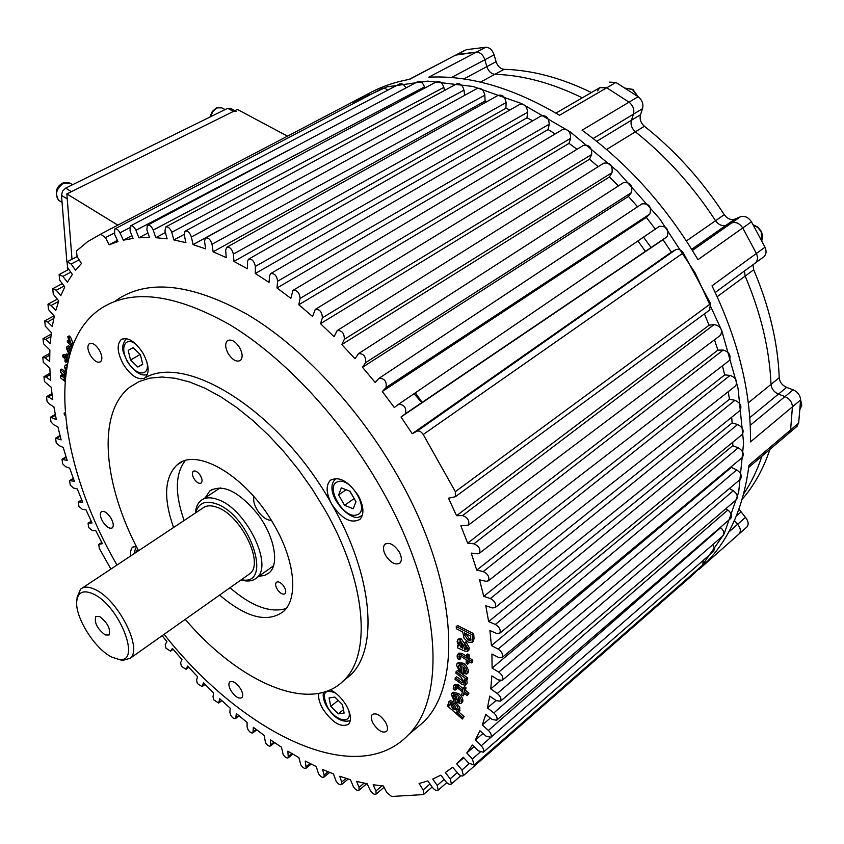 <?xml version="1.0" encoding="UTF-8"?>
<svg xmlns="http://www.w3.org/2000/svg" width="844" height="844" viewBox="0 0 844 844"><rect width="100%" height="100%" fill="white"/><g stroke="black" fill="none" stroke-linecap="round" stroke-linejoin="round"><path stroke-width="1.27" d="M219.609 595.073C246.342 617.829 267.653 623.273 283.542 611.425C298.491 598.29 295.073 560.88 274.194 525.126C246.965 476.28 196.198 446.392 176.945 465.033C164.432 477.409 163.303 498.234 173.558 527.511M99.392 350.197C95.667 344.521 92.291 342.358 89.264 343.708C87.132 345.987 87.502 349.87 90.371 355.324C94.074 361 97.45 363.163 100.499 361.802C102.609 359.533 102.24 355.662 99.392 350.197M111.018 518.216C107.336 512.667 104.097 510.504 101.322 511.738C99.697 513.595 100.13 516.823 102.609 521.402C106.291 526.951 109.52 529.104 112.315 527.869C113.919 526.012 113.486 522.795 111.018 518.216M240.677 688.978C236.478 682.838 232.828 680.486 229.726 681.941C228.313 683.682 228.724 686.583 230.939 690.635C235.117 696.775 238.768 699.117 241.89 697.65C243.294 695.931 242.882 693.029 240.677 688.978M385.529 722.242C380.57 715.111 376.15 712.547 372.257 714.551C370.706 716.524 371.054 719.584 373.301 723.73C378.239 730.851 382.67 733.404 386.584 731.389C388.113 729.427 387.755 726.378 385.529 722.242M399.191 551.902C394.064 544.443 389.295 541.901 384.875 544.296C382.775 546.775 383.028 550.488 385.634 555.447C390.74 562.895 395.519 565.427 399.972 563.022C402.039 560.553 401.776 556.85 399.191 551.902M239.696 347.739C235.36 341.176 231.267 338.845 227.416 340.723C224.894 343.413 225.137 347.654 228.123 353.467C232.438 360.019 236.542 362.34 240.403 360.441C242.903 357.772 242.661 353.531 239.696 347.739M143.1 353.362C135.103 341.198 127.792 336.629 121.146 339.657C116.577 344.574 117.263 352.708 123.213 364.081C130.535 375.453 137.572 380.18 144.303 378.26L145.2 377.679C149.694 372.848 148.998 364.735 143.1 353.362M136.264 546.321L132.466 547.334L131.474 548.516L130.504 552.029L130.767 555.901M318.842 693.378C318.051 697.619 319.359 702.767 322.777 708.833C332.42 722.854 341.029 727.971 348.614 724.173C351.695 720.27 350.946 714.056 346.346 705.531C341.852 698.104 336.503 692.861 330.299 689.812M358.341 495.723C348.298 480.953 338.919 475.847 330.226 480.415C325.668 485.627 326.174 493.55 331.755 504.195C341.746 518.954 351.136 524.008 359.934 519.355C364.376 514.207 363.848 506.326 358.341 495.723M643.666 237.312L651.072 247.545L643.666 237.312M415.501 393.072L422.148 402.398M411.197 732.434L423.604 722.021C463.208 683.545 456.963 579.522 397.957 476.522C359.006 407.684 301.35 346.441 247.102 314.284C190.67 283.183 146.824 278.689 115.554 300.791M164.095 634.319C241.384 732.518 355.862 790.459 408.549 734.649C447.71 696.532 440.737 592.245 381.129 488.476C341.788 419.13 283.858 357.255 229.6 324.602C173.168 293.016 129.512 288.184 98.611 310.117C44.088 350.144 59.344 465.339 116.978 565.047M342.812 681.393L350.355 675.263C378.756 648.983 373.164 575.724 331.755 504.195C280.229 411.323 185.859 352.549 144.303 378.26M185.247 619.359C238.652 682.258 310.613 714.457 343.751 680.475C372.004 654.3 366.18 580.967 324.592 509.206L312.301 489.225L298.713 470.013L284.059 451.93L268.635 435.282L252.694 420.365L236.552 407.409L220.463 396.606L204.723 388.092L189.583 381.973L175.257 378.281L161.974 377.015L149.905 378.123L139.186 381.509L129.944 387.079C96.575 412.653 103.147 484.129 138.543 550.742M162.132 635.701L166.964 641.767L165.224 644.383L165.952 648.139L170.499 651.167L172.398 648.403L182.009 659.66L180.595 662.667L181.386 666.243L186.007 669.313L187.663 666.021L197.612 676.761L196.536 680.148L197.39 683.545L202.085 686.647L203.457 682.817L213.711 692.987L212.983 696.743L213.87 699.929L218.649 703.063L219.725 698.695L230.233 708.232L229.863 712.336L230.76 715.311C232.627 718.054 234.252 719.109 235.634 718.487L236.373 713.56L247.092 722.422L247.092 726.853L247.999 729.596C249.898 732.381 251.554 733.447 252.957 732.803L253.337 727.328L264.204 735.43L265.48 742.678C267.411 745.505 269.099 746.592 270.544 745.927L270.523 739.893L281.495 747.193L283.12 754.473C285.103 757.353 286.823 758.439 288.3 757.754L287.857 751.16L298.871 757.596L300.833 764.864C302.859 767.797 304.621 768.905 306.119 768.198L305.233 761.045L316.226 766.542L318.526 773.779C320.583 776.754 322.387 777.883 323.927 777.145L324.128 775.035L322.556 769.443L333.464 773.948L336.081 781.101C338.18 784.129 340.026 785.268 341.609 784.498L341.714 782.071L339.731 776.258L350.471 779.708L353.393 786.735C355.535 789.815 357.413 790.965 359.038 790.174L359.038 787.41L356.632 781.396L367.14 783.749L370.337 790.596C372.521 793.729 374.441 794.89 376.107 794.067L375.97 790.944L373.143 784.772L383.345 785.964L386.784 792.579L391.584 796.472L423.161 794.594L423.867 794.215L423.161 789.921L429.986 783.971M423.161 789.921L419.078 783.506L427.855 780.932L432.318 787.294C434.639 790.153 436.591 791.113 438.163 790.163L437.224 785.447L432.74 779.054L440.853 775.151L445.706 781.438C448.027 784.097 449.926 784.941 451.413 783.96L450.211 778.822L445.337 772.503L452.711 767.249L457.912 773.41C460.212 775.847 462.058 776.564 463.451 775.583L461.963 770.013L456.731 763.82L463.261 757.216L468.81 763.187L474.149 765.012L472.345 758.999L466.774 752.996L472.376 745.03L478.221 750.759L483.338 752.236C484.298 750.569 483.591 748.428 481.207 745.79L475.33 740.04L479.919 730.746L486.028 736.158L490.881 737.297C491.894 735.44 491.071 733.151 488.402 730.429L482.262 724.996L485.754 714.404L492.094 719.436L496.652 720.259C497.717 718.181 496.768 715.754 493.803 712.958L487.442 707.916L489.763 696.089L496.272 700.678L500.524 701.185C501.642 698.885 500.566 696.321 497.295 693.494L490.754 688.904L491.841 675.907L498.477 679.979L502.391 680.211C503.551 677.658 502.338 674.968 498.762 672.14L492.105 668.068L491.915 653.994L498.614 657.497L502.159 657.487C503.362 654.659 502.022 651.853 498.139 649.068L491.419 645.576L489.91 630.542L496.61 633.422L499.775 633.19C501.009 630.078 499.542 627.166 495.365 624.454L488.644 621.606L485.796 605.749L492.421 607.944L495.196 607.543C496.462 604.125 494.858 601.128 490.396 598.544L483.76 596.37L479.561 579.849L486.049 581.316L488.423 580.799C489.699 577.053 487.98 573.973 483.243 571.567L476.744 570.133L471.226 553.094L477.504 553.801L479.476 553.21C480.763 549.127 478.917 545.994 473.938 543.81L467.65 543.135L460.845 525.78L468.42 525.095C469.697 520.664 467.734 517.488 462.544 515.568L456.541 515.695L448.502 498.203L455.338 496.757L455.349 491.662L423.234 434.491C421.145 431.601 419.067 430.503 416.999 431.189L412.22 433.7L401.027 417.01L405.447 413.676C406.544 407.736 404.255 404.603 398.579 404.265L394.317 407.536L382.311 391.51L386.046 387.544C386.868 381.425 384.526 378.344 379.03 378.302L375.169 382.469L362.498 367.277L365.642 362.625C366.043 356.506 363.669 353.499 358.531 353.625L355.007 358.774L341.809 344.584L344.341 339.299C344.363 333.232 341.978 330.331 337.178 330.595L334.066 336.703L320.498 323.674L322.408 317.819C322.081 311.869 319.686 309.073 315.234 309.453L312.586 316.5L298.818 304.747L300.095 298.407C299.462 292.604 297.077 289.946 292.952 290.41L290.832 298.343L277.011 287.983L277.655 281.221C276.748 275.619 274.395 273.097 270.597 273.635L269.647 275.64L269.036 282.402L255.31 273.509L255.342 266.409C254.202 261.039 251.892 258.665 248.4 259.266L247.44 261.703L247.429 268.793L233.946 261.418L233.377 254.065C232.058 248.969 229.79 246.743 226.593 247.387L225.665 250.267L226.245 257.61L213.131 251.786L212.002 244.254C210.515 239.443 208.32 237.375 205.398 238.061L204.533 241.363L205.672 248.874L193.054 244.633L191.398 236.995C189.794 232.49 187.674 230.591 185.015 231.288L184.245 235.022L185.923 242.629L173.896 239.949L171.743 232.279C170.066 228.102 168.019 226.361 165.603 227.057L164.981 231.203L167.133 238.841L155.802 237.691L153.207 230.064C151.477 226.203 149.515 224.631 147.331 225.327L146.867 229.863L149.472 237.459L138.912 237.797L135.905 230.285C134.154 226.751 132.286 225.327 130.314 226.023L130.05 230.929L133.046 238.409L123.329 240.181L119.964 232.838C118.213 229.621 116.451 228.355 114.657 229.04L114.615 234.305L117.97 241.606L109.14 244.749L105.468 237.628L100.668 234.147L87.618 241.679L76.477 250.953L77.089 256.597L81.467 263.486L75.506 270.228L71.16 264.035L67.098 261.851L67.562 267.537L72.352 274.427L67.383 282.191L62.899 276.368L59.133 274.543L59.629 280.113L64.788 286.949L60.8 295.643L56.221 290.231L52.771 288.711L53.277 294.176L58.785 300.918L55.767 310.444L51.136 305.454L47.971 304.22L48.498 309.569L54.311 316.173L52.254 326.438L47.602 321.891L44.732 320.92L45.27 326.153L51.347 332.578L50.239 343.497L45.597 339.393L43.002 338.666L43.561 343.782L49.87 349.986L49.68 361.464L45.08 357.824L42.759 357.297L43.318 362.308L49.828 368.258L50.534 380.222L46.009 377.046L43.941 376.688L44.521 381.604L51.189 387.259L52.761 399.623L48.33 396.912L46.515 396.712L47.095 401.522L49.49 404.149L53.91 406.871L56.316 419.552L50.418 417.242L51.009 421.947L53.636 424.701L57.93 426.958L61.137 439.882L55.609 438.142L56.21 442.752L59.048 445.621L63.205 447.404L67.172 460.497L62.023 459.294L62.625 463.82L65.684 466.774L69.672 468.093L74.367 481.291L69.609 480.605L70.21 485.047L73.47 488.064L77.289 488.929L82.68 502.148L78.313 501.958L78.903 506.316L82.374 509.386L85.993 509.787L92.038 522.974L88.061 523.248L88.662 527.532L92.323 530.623L95.72 530.581L102.388 543.673L98.801 544.38L99.223 548.262L110.902 569.078M448.902 701.723L454.716 703.632L457.205 706.249L458.841 710.859L458.387 711.861L456.361 712.072L462.828 717.727L462.343 719.025L447.468 705.995L447.932 704.687L449.23 705.827L448.523 702.366L450.211 700.625L456.013 702.535L459.853 707.578L459.495 710.922M458.535 711.735L464.126 716.619L462.343 719.025M454.125 694.644L455.57 697.999L453.84 700.625L451.266 694.338L451.814 693.283L457.427 694.696C460.55 697.387 461.9 700.066 461.478 702.736L461.003 703.643L455.433 701.86L457.005 696.226L453.175 695.002L454.262 699.106L453.84 700.625M451.814 693.283L453.122 692.185L458.735 693.589C461.858 696.279 463.208 698.959 462.786 701.628L461.003 703.643M453.998 685.106L455.043 684.231L458.619 684.969L463.113 688.493M463.103 695.878L461.668 694.749L462.354 691.764L456.889 687.459L455.127 686.963L455 690.192L453.217 688.778L453.734 685.328L457.311 686.066L462.691 690.297L463.272 687.807L464.58 686.71L466.025 687.839L465.445 690.329L468.958 693.082L467.302 695.646L463.789 692.892L463.103 695.878L464.685 693.589M456.087 686.963L456.319 689.084L455 690.192M455.264 677.816L461.858 682.574L464.263 683.134L464.495 682.564L460.571 676.603L455.887 673.227L456.108 671.645L466.426 679.061L466.194 680.644L464.253 679.251L465.909 684.104L465.466 685.212L462.28 684.611L455.043 679.388L455.264 677.816L456.583 676.719L464.517 682.184M456.108 671.645L457.437 670.547L467.745 677.954L467.513 679.536L466.194 680.644M466.753 680.18L467.228 682.996L465.466 685.212M459.484 664.977L461.257 668.87L461.077 670.674L459.748 671.771L456.446 665.22L457.121 663.521L462.269 664.386L463.462 665.283L466.015 668.226L467.238 672.067L466.637 674.071L461.415 672.837L462.09 666.201L458.514 665.336L458.113 666.37L459.927 669.967L459.748 671.771M457.121 663.521L458.45 662.424L463.609 663.289L465.92 665.241L468.536 670.379L467.956 672.963L466.637 674.071M457.596 654.195L460.687 654.543L466.268 658.004L466.352 655.071L467.85 655.988L467.766 658.932L471.406 661.19L471.353 662.92L467.713 660.652L467.608 664.186L466.12 663.257L466.226 659.734L460.55 656.21L458.999 655.904L459.326 659.723L457.49 658.584L457.089 655.809L458.936 653.098L462.027 653.446L466.321 656.104M466.352 655.071L467.692 653.963L469.19 654.891L469.095 657.824L472.745 660.082L472.693 661.812L471.353 662.92M468.99 661.453L468.937 663.078L467.608 664.186M460.086 655.957L460.666 658.626L459.326 659.723M457.891 639.594L458.988 638.708L461.214 638.781L464.611 643.708M464.896 645.111L466.373 648.371M464.58 642.917L468.061 649.025L467.544 651.294L464.664 651.072L457.596 647.865L457.49 645.681L458.777 646.04L457.121 641.756L457.648 639.794L459.864 639.879L463.409 645.491L464.77 649.352L466.11 649.447L466.373 648.097L464.675 644.932L464.58 642.917L465.93 641.82L469.401 647.928L468.652 650.376M456.224 626.596L472.345 634.825L472.091 642.379L468.167 642.168L464.063 638.359L462.681 631.966L456.404 628.759L456.224 626.596L457.575 625.499L473.695 633.717L474.054 638.613L473.146 641.514M72.267 346.684L67.277 342.031L67.436 340.617L69.408 342.453L67.742 336.661L69.134 335.891L70.643 337.283L73.301 344.004M67.193 346.473L68.301 345.85L72.078 347.2M67.425 361.032L66.001 362.34L64.925 361.359L65.146 358.953L62.509 356.548L62.635 355.134L64.007 354.364L65.442 355.662M62.635 355.134L65.273 357.539L65.537 354.617L66.919 353.847L67.995 354.839L67.731 357.75L68.638 358.573M66.096 371.74L64.492 366.908L65.157 365.273L67.372 364.228M65.431 377.11L60.557 372.151L60.536 369.82L61.897 369.05L66.011 372.331M65.02 381.467L60.62 377.933L60.599 375.612L61.95 374.841L64.861 376.529M370.01 94.866L366.897 94.507L358.837 98.727M690.571 576.769L691.637 574.753M456.731 763.82L463.757 757.743M702.704 565.079L703.305 560.332M466.774 752.996L474.064 746.687M713.454 551.48L714.615 548.716L712.832 544.602M475.33 740.04L482.968 733.447M722.696 536.035L723.065 535.708C724.627 533.26 723.836 530.581 720.681 527.658L720.343 527.405M482.262 724.996L490.332 718.044M730.282 518.838L730.672 518.49C732.318 515.779 731.379 512.952 727.855 510.008L725.882 508.679M487.442 707.916L496.072 700.531M736.084 499.964L736.495 499.616C738.236 496.62 737.15 493.656 733.236 490.712L729.406 488.518M490.754 688.904L500.376 680.739M739.998 479.571L740.431 479.202C742.256 475.911 741.011 472.809 736.706 469.918L731.368 467.354L731.463 466.521M492.105 668.068L731.368 467.354M741.918 457.807L742.382 457.427C744.281 453.798 742.889 450.591 738.183 447.795L732.761 445.695L732.792 442.214M491.419 645.576L732.761 445.695M741.792 434.85L742.266 434.449C744.25 430.493 742.699 427.18 737.603 424.511L732.138 422.918L731.674 417.242M488.644 621.606L732.138 422.918M739.544 410.912L740.04 410.5C742.098 406.175 740.388 402.778 734.913 400.309L729.459 399.244L728.193 391.711M483.76 596.37L729.459 399.244M735.156 386.225L735.683 385.803C737.804 381.098 735.936 377.637 730.092 375.411L724.711 374.894L722.443 365.821M476.744 570.133L724.711 374.894M728.646 361.032L729.195 360.61C731.358 355.503 729.353 351.99 723.171 350.06L717.896 350.123L714.488 339.794M467.65 543.135L717.896 350.123M720.048 335.606L720.607 335.184C722.812 329.666 720.67 326.122 714.172 324.539L709.076 325.193L704.423 313.884M456.541 515.695L709.076 325.193M709.414 310.223L710.637 303.671L683.302 252.873C680.95 249.687 678.397 248.642 675.622 249.75L671.36 252.124L663.004 239.717L667.108 236.679C669.281 229.441 666.697 225.992 659.354 226.329L398.769 404.128M412.22 433.7L671.36 252.124M401.027 417.01L663.004 239.717M655.471 229.251L646.346 217.435L649.859 214.028C651.705 206.622 649.057 203.246 641.915 203.9L379.483 378.007M382.311 391.51L646.346 217.435M637.547 206.791L628.411 196.452L631.481 192.569C632.8 185.216 630.099 181.935 623.368 182.726L358.985 353.33M362.498 367.277L628.411 196.452M618.43 185.912L609.389 176.987L612.005 172.661C612.828 165.435 610.085 162.27 603.776 163.166L337.632 330.31M341.809 344.584L609.389 176.987M598.185 166.679L589.513 159.231L591.655 154.526C592.013 147.468 589.239 144.44 583.352 145.421L315.677 309.178M320.498 323.674L589.513 159.231M577.022 149.293L569.004 143.364L570.649 138.332C570.586 131.495 567.822 128.605 562.336 129.66L293.396 290.146M298.818 304.747L569.004 143.364M555.152 133.943L548.083 129.522L549.233 124.205C548.8 117.643 546.036 114.911 540.962 116.008L271.029 273.382M277.011 287.983L548.083 129.522M532.754 120.787L526.983 117.801L527.637 112.263C526.878 106.006 524.145 103.443 519.45 104.572L248.822 259.024M255.31 273.509L526.983 117.801M510.008 109.963L505.915 108.285L506.094 102.588C505.05 96.67 502.359 94.275 498.023 95.414L227.004 247.155M233.946 261.418L505.915 108.285M487.009 101.586L485.1 101.016L484.815 95.214C483.528 89.654 480.89 87.438 476.913 88.588L205.799 237.839M213.131 251.786L485.1 101.016M193.054 244.633L257.494 209.375M464.654 95.33L464 90.16C462.512 84.959 459.948 82.934 456.309 84.073L185.395 231.077M173.896 239.949L184.14 234.4M444.461 90.498L443.849 87.396C442.203 82.585 439.713 80.739 436.39 81.857L165.973 226.857M155.802 237.691L165.361 232.554M424.827 88.061L424.511 86.89C422.749 82.469 420.354 80.802 417.316 81.9L147.679 225.137M138.912 237.797L147.943 232.986M405.911 87.955C403.991 84.326 401.765 83.05 399.254 84.105L130.651 225.844M123.329 240.181L131.928 235.613M387.649 90.224L384.927 88.166L382.627 88.219L114.984 228.861M109.14 244.749L117.4 240.361M67.087 429.111L66.834 427.338M65.442 415.48L64.397 414.879L64.123 413.243L65.304 413.94M64.123 413.243L65.188 412.621M60.536 369.82L65.79 374.019M60.599 375.612L65.294 378.355M65.178 379.673L64.007 378.988M63.88 379.061L65.136 380.074M65.621 375.38L63.944 374.04M63.827 374.103L65.568 375.865M65.157 365.273L67.161 365.315M66.866 366.918L65.716 367.952L66.328 370.157M65.716 367.952L66.792 367.34M65.537 354.617L66.623 355.609L66.359 358.521L67.731 357.75M66.359 358.521L68.237 360.24M66.623 355.609L67.995 354.839M67.942 361.506L66.222 359.934L66.001 362.34M69.503 355.271L66.265 347.928L66.919 346.631L71.508 348.815M71.075 350.102L67.847 348.424L67.488 349.11L69.883 353.931M70.748 348.023L72.035 347.306M67.488 349.11L68.86 348.34M68.87 348.34L70.4 352.222M67.742 336.661L69.25 338.054L70.643 337.283M67.436 340.617L68.258 340.164M69.25 338.054L71.181 344.109L72.573 343.329M71.181 344.109L72.7 345.523M468.009 640.016L470.467 640.364L470.709 636.07L464.474 632.884L464.643 635.047L468.009 640.016L469.359 638.919L470.836 639.478M472.703 639.72L474.054 638.613M472.345 634.825L473.695 633.717M464.643 635.047L465.993 633.949L469.359 638.919M458.809 642.864L460.929 647.232L462.797 648.266L460.138 641.989L459.031 641.967L458.809 642.864L459.98 641.915M468.061 649.025L469.401 647.928M464.77 649.352L466.11 648.255M459.864 639.879L461.214 638.781M457.49 645.681L458.176 645.122M460.18 642.01L462.195 646.05M460.929 647.232L462.217 646.177M458.746 656.748L459.832 655.862M471.406 661.19L472.745 660.082M467.766 658.932L469.095 657.824M467.85 655.988L469.19 654.891M460.687 654.543L462.027 653.446M463.092 671.972L465.297 672.267L465.635 671.36L463.567 667.309L463.092 671.972L464.422 670.874L465.635 671.381M459.927 669.967L461.257 668.87M458.113 666.37L459.442 665.272M467.207 672.605L468.536 671.507M462.269 664.386L463.609 663.289M464.664 668.511L464.422 670.874M465.909 684.104L467.228 682.996M466.426 679.061L467.745 677.954M461.858 682.574L463.177 681.467M454.874 687.512L455.697 686.826M463.272 687.807L464.706 688.947L464.137 691.426L467.639 694.19L468.958 693.082M467.639 694.19L467.302 695.646M464.137 691.426L465.445 690.329M464.706 688.947L466.025 687.839M457.311 686.066L458.619 684.969M457.29 701.417L459.727 701.923L460.012 701.364L458.387 697.461L457.29 701.417L458.587 700.32L460.075 701.079M454.262 699.106L455.57 697.999M452.848 695.635L454.019 694.654M461.478 702.736L462.786 701.628M457.427 694.696L458.735 693.589M459.136 698.368L458.587 700.32M452.795 708.939L457.058 710.173L454.188 705.078L450.274 703.537L452.795 708.939L454.093 707.842L457.163 709.625M462.828 717.727L464.126 716.619M458.725 711.292L460.022 710.184M454.716 703.632L456.013 702.535M447.932 704.687L448.502 704.212M451.223 703.274L454.093 707.842M450 704.001L450.886 703.252M66.898 262.03L61.485 195.386L67.246 198.92L72.004 259.256L66.855 193.909L237.417 109.446L287.477 136.158M117.833 225.137L66.855 193.909M715.227 292.478L755.591 262.811C757.775 260.385 758.039 257.272 756.382 253.485L742.762 227.954C739.629 223.365 735.947 221.677 731.716 222.9L726.146 225.232C722.179 226.414 718.645 224.915 715.543 220.717C692.85 185.923 666.127 156.288 635.384 131.812C631.692 128.457 630.373 124.606 631.418 120.259L633.464 114.14C634.54 109.498 633.063 105.511 629.033 102.166L606.752 87.787L599.778 87.692L597.573 90.878M788.75 433.373L790.585 429.944L792.432 406.829C792.136 402.187 789.657 398.769 784.983 396.585L778.421 394.116C774.022 392.101 771.543 388.862 771.005 384.389C769.559 349.384 760.94 313.282 745.157 276.083L744.387 271.072L745.157 276.083L753.703 269.774L752.943 264.784M480.468 82.121L494.858 74.314C522.721 75.127 551.86 82.965 582.286 97.83C551.86 82.965 522.721 75.127 494.858 74.314C491.113 73.818 488.433 71.255 486.83 66.634L484.889 59.755C483.148 54.871 480.341 52.328 476.459 52.106L455.623 55.124L409.023 79.441M743.659 493.877C751.213 482.768 757.3 470.192 761.921 456.15C757.3 470.192 751.213 482.768 743.659 493.877M700.467 568.086L739.154 533.872C741.095 531.256 740.599 528.049 737.645 524.261L734.396 520.526L737.645 524.261L745.484 517.383L738.954 509.154M788.496 433.563L790.585 429.944L748.966 465.276C743.807 505.609 730.123 537.449 707.916 560.817L698.79 569.563M763.113 257.315L755.422 262.959C757.754 260.553 758.081 257.388 756.382 253.485L712.019 285.831C738.31 340.332 751.128 392.365 750.474 441.908L792.432 406.829C792.136 402.187 789.657 398.769 784.983 396.585L778.421 394.116C774.022 392.101 771.543 388.862 771.005 384.389C769.559 349.384 760.94 313.282 745.157 276.083L717.189 296.698M763.999 256.66C766.341 254.255 766.668 251.101 764.991 247.218L751.455 221.793C748.333 217.225 744.661 215.558 740.42 216.792L734.85 219.134C730.893 220.326 727.359 218.839 724.268 214.671C701.691 180.046 675.073 150.58 644.415 126.262C640.733 122.929 639.414 119.088 640.48 114.752L642.548 108.654C643.634 104.023 642.168 100.046 638.148 96.722L582.043 130.198C628.01 163.63 666.654 206.791 697.967 259.688L742.762 227.954C739.629 223.365 735.947 221.677 731.716 222.9L726.146 225.232C722.179 226.414 718.645 224.915 715.543 220.717C692.85 185.923 666.127 156.288 635.384 131.812C631.692 128.457 630.373 124.606 631.418 120.259L633.464 114.14C634.54 109.498 633.063 105.511 629.033 102.166L606.752 87.787L600.316 87.354M591.422 92.534C561.049 77.796 531.931 70.063 504.068 69.324L494.858 74.314C491.113 73.818 488.433 71.255 486.83 66.634L484.889 59.755C483.148 54.871 480.341 52.328 476.459 52.106L428.773 77.184C469.391 75.105 512.962 87.797 559.509 115.259L615.92 82.448L609.305 82.142M367.245 94.338C379.948 87.164 394.064 82.163 409.583 79.347L455.654 55.103M690.371 576.948L701.301 566.651L724.152 533.841L738.69 492.136L743.596 442.889L738.015 388.166L721.726 330.553L695.234 273.097L659.818 218.965L617.407 171.121L570.417 132.054L521.476 103.527L473.136 86.499L427.697 81.119L387.016 86.848L352.476 102.63M645.428 251.364L638.043 241.141M464.907 50.281L464.211 50.83M764.991 247.218L756.382 253.485L742.762 227.954L751.455 221.793M485.733 47.232L476.459 52.106L457.163 54.501L466.426 49.68L485.733 47.232C489.615 47.443 492.411 49.975 494.13 54.839L496.05 61.686C497.643 66.296 500.313 68.839 504.068 69.324M738.89 534.125L739.154 533.872C741.095 531.256 740.599 528.049 737.645 524.261L728.646 532.163M796.578 426.705L798.667 423.087L790.585 429.944L792.432 406.829L800.587 400.024C800.291 395.382 797.823 391.985 793.17 389.822L786.619 387.385C782.219 385.392 779.761 382.163 779.234 377.711C777.883 342.801 769.369 306.815 753.703 269.774M798.667 423.087L800.587 400.024M742.161 499.279C754.146 485.522 763.409 468.874 769.95 449.335M738.943 534.083L746.961 526.972C748.913 524.356 748.417 521.159 745.484 517.383M638.148 96.722L615.92 82.448M111.914 657.149L118.666 659.354C142.383 664.186 119.331 604.81 92.703 593.712C83.271 589.766 77.965 592.182 76.772 600.991C74.673 616.88 94.939 649.226 111.914 657.149M76.815 600.611L77.152 597.193L80.539 589.228C83.735 586.474 88.367 586.474 94.454 589.217C117.516 598.639 143.248 648.762 130.166 658.299L122.57 660.43L117.981 659.259M241.395 579.67C273.498 587.013 250.446 515.22 216.254 503.826C205.197 500.102 198.372 503.087 195.776 512.772M195.407 513.015C195.829 507.56 197.57 503.488 200.64 500.787C204.839 497.316 210.589 496.905 217.889 499.574C245.857 508.563 273.772 565.385 256.703 577.792C253.443 580.693 249.138 581.632 243.8 580.619L241.036 579.923M99.613 616.521L95.794 616.489C94.095 622.587 97.229 628.738 105.194 634.952L109.087 635.004C110.754 628.885 107.599 622.724 99.613 616.521M421.821 402.62L414.235 393.937M247.957 575.028L249.961 573.614C264.394 563.106 240.804 515.072 217.14 507.349C210.926 505.039 206.031 505.377 202.454 508.341L82.406 587.983M271.304 520.284C267.242 520.337 263.085 517.688 258.834 512.35C254.656 506.474 253 501.22 253.875 496.588M229.969 587.751C251.428 606.256 270.143 613.198 286.116 608.577M283.394 585.63C280.588 582.276 278.235 581.178 276.347 582.318C275.007 584.122 275.555 586.812 277.971 590.378C280.778 593.733 283.13 594.83 285.029 593.68C286.359 591.876 285.81 589.196 283.394 585.63M199.617 474.423C197.074 471.353 194.922 470.33 193.17 471.342C191.715 473.231 192.253 476.079 194.795 479.877C197.338 482.958 199.49 483.981 201.252 482.968C202.708 481.08 202.159 478.231 199.617 474.423M258.865 576.262L264.605 575.481L269.247 572.759C279.754 564.087 274.332 535.676 257.409 513.785C238.356 491.06 222.447 483.485 209.681 491.039L205.282 497.728M185.195 460.687C175.109 473.864 174.761 493.803 184.119 520.505M67.552 270.059L67.309 267.063M61.485 195.386L62.54 191.177L65.653 188.117L227.669 108.317L230.423 108.306L234.896 110.691M65.653 188.117L71.434 191.641L233.45 111.408L236.204 111.387M334.889 697.081L342.453 704.656L344.12 713.064L338.265 713.845L330.774 706.312L329.076 697.946L334.889 697.081M343.455 709.688L338.265 713.845M338.201 700.404L330.774 706.312M352.539 495.66L350.017 491.25M354.29 498.751L349.754 491.145M338.644 494.943L341.335 487.885L350.028 491.25L355.989 501.737L353.214 508.753L344.563 505.324L338.644 494.943L346.103 489.731M354.016 498.646L344.563 505.324M137.804 367.034L130.546 360.029L128.183 350.376L133.088 347.675L140.399 354.712L142.752 364.418L137.804 367.034L142.699 364.175M140.083 354.501L130.546 360.029M375.97 790.944L381.973 785.848M359.038 787.41L364.112 783.137M341.714 782.071L346.146 778.4M324.128 775.035L328.073 771.796M306.393 766.384L309.97 763.493M288.616 756.224L291.908 753.597M270.892 744.651L273.962 742.235M253.316 731.759L256.207 729.522M235.982 717.653L238.736 715.564M218.965 702.44L221.613 700.457M202.36 686.193L204.923 684.305M186.229 669.018L188.729 667.203M170.646 651.009L173.104 649.258M71.16 264.035L79.136 259.836M62.899 276.368L70.78 272.19M56.221 290.231L64.081 286.032M51.136 305.454L58.605 301.413M47.602 321.891L53.773 318.515M45.597 339.393L50.883 336.471M45.08 357.824L49.712 355.229M46.009 377.046L50.144 374.683M48.33 396.912L52.085 394.739M52.001 417.305L55.451 415.28M56.97 438.11L60.177 436.19M63.173 459.189L66.18 457.353M70.558 480.447L73.407 478.675M79.072 501.769L81.794 500.049M88.652 523.048L91.268 521.36M105.468 237.628L114.151 233.092M100.668 234.147L366.897 94.507M99.233 544.18L101.786 542.513M437.224 785.447L444.134 779.402M450.211 778.822L457.258 772.64M461.963 770.013L469.232 763.62M472.345 758.999L480.109 752.183M481.207 745.79L490.67 737.487M490.849 737.339L491.683 736.612M488.402 730.429L720.681 527.658M493.803 712.958L727.855 510.008M497.295 693.494L733.236 490.712M498.762 672.14L736.706 469.918M498.139 649.068L738.183 447.795M495.365 624.454L737.603 424.511M490.396 598.544L734.913 400.309M483.243 571.567L730.092 375.411M473.938 543.81L723.171 350.06M462.544 515.568L714.172 324.539M455.349 491.662L710.637 303.671M423.234 434.491L683.302 252.873M416.999 431.189L675.622 249.75M405.32 413.782L666.918 236.826M386.046 387.544L649.859 214.028M365.642 362.625L631.481 192.569M344.341 339.299L612.005 172.661M322.408 317.819L591.655 154.526M300.095 298.407L570.649 138.332M277.655 281.221L549.233 124.205M255.342 266.409L527.637 112.263M233.377 254.065L506.094 102.588M212.002 244.254L484.815 95.214M191.398 236.995L464 90.16M171.743 232.279L443.849 87.396M153.207 230.064L424.511 86.89M135.905 230.285L297.763 145.411M119.964 232.838L129.47 227.88M463.409 645.491L464.654 644.478M749.767 417.664L786.619 387.385M748.29 402.841L779.234 377.711M750.221 425.313L793.17 389.822M691.732 249.318L734.85 219.134M686.404 240.93L724.268 214.671M692.428 250.446L740.42 216.792M593.142 138.522L642.548 108.654M596.708 141.328L640.48 114.752M606.604 149.504L644.415 126.262M451.413 77.553L494.13 54.839M463.81 78.967L496.05 61.686M736.316 516.011L740.842 512.076M227.669 108.317L233.45 111.408M800.587 399.571L801.747 405.342L800.091 409.171L801.526 405.7L800.566 400.415M761.742 240.698L761.161 231.773L757.828 227.511L753.312 225.042M637.484 96.258L632.43 89.464L625.267 88.145L632.852 89.38M225.063 109.593L221.845 107.874L216.992 107.884L212.962 111.429L210.472 116.788M72.51 184.741L69.957 183.19L63.616 183.042C56.358 188.645 54.681 194.384 58.584 200.26L59.386 200.756M335.585 693.061C324.318 688.546 321.585 693.124 327.388 706.787C335.828 722.348 353.836 724.859 348.298 709.393M356.695 514.872C370.822 511.633 350.809 476.396 337.843 481.745C324.191 485.469 343.719 519.693 356.695 514.872M336.165 478.411L336.06 478.506C321.153 491.461 350.671 523.196 359.723 516.602L362.044 515.673M137.287 345.491C126.041 334.741 118.898 347.264 127.697 361.57C135.831 376.529 150.717 376.857 146.782 361.643M137.667 549.075L135.599 552.693M181.692 462.016L176.945 465.033M89.823 343.392L89.264 343.708M385.624 543.736L384.875 544.296M228.207 340.248L227.416 340.723M122.412 338.94L121.146 339.657M133.31 546.775L132.466 547.334M331.797 479.329L330.226 480.415M423.604 722.021L408.549 734.649M350.355 675.263L343.751 680.475M376.107 794.067L384.052 787.336M359.038 790.174L366.781 783.675M341.609 784.498L348.192 779.033M323.927 777.145L329.656 772.45M306.119 768.198L311.193 764.094M288.3 757.754L292.826 754.135M270.544 745.927L274.648 742.699M252.957 732.803L256.713 729.902M235.634 718.487L239.084 715.86M218.649 703.063L221.845 700.668M202.085 686.647L205.071 684.442M186.007 669.313L188.813 667.287M170.499 651.167L173.147 649.289M67.362 261.714L77.078 256.576M59.396 274.406L68.818 269.384M53.014 288.585L62.234 283.637M48.214 304.093L57.308 299.166M44.954 320.794L53.995 315.846M43.223 338.539L51.146 334.14M42.97 357.181L49.754 353.362M44.152 376.572L50.06 373.206M46.715 396.596L51.927 393.578M50.619 417.126L55.271 414.383M55.799 438.025L59.998 435.504M62.213 459.189L66.022 456.857M69.788 480.5L73.28 478.326M78.481 501.853L81.699 499.817M88.23 523.143L91.205 521.223M98.97 544.264L101.744 542.449M423.867 794.215L432.139 787.03M438.163 790.163L446.782 782.641M451.413 783.96L460.835 775.72M463.451 775.583L690.898 576.484M462.312 758.26L463.377 757.342M474.149 765.012L703.041 564.773M483.338 752.236L713.813 551.164M490.881 737.297L723.065 535.708M496.652 720.259L730.672 518.49M500.524 701.185L736.495 499.616M502.391 680.211L740.431 479.202M502.159 657.487L742.382 457.427M499.775 633.19L742.266 434.449M495.196 607.543L740.04 410.5M488.423 580.799L735.683 385.803M479.476 553.21L729.195 360.61M468.42 525.095L720.607 335.184M455.338 496.757L709.994 309.801M405.447 413.676L667.108 236.679M473.442 641.271L472.091 642.379M468.884 650.186L467.544 651.294M459.695 710.754L458.387 711.861M748.712 467.386L797.242 426.136M707.916 560.817L701.301 566.651M701.29 567.337L746.961 526.972M555.911 113.117L599.778 87.692M456.361 54.744L464.875 50.302M118.666 659.354L122.57 660.43M241.257 579.765L243.8 580.619M273.477 565.87L256.703 577.792M249.961 573.614L130.166 658.299M220.221 487.864L203.087 499.173M209.681 491.039L212.319 489.309M753.164 224.789L757.933 227.131L761.436 231.467L762.723 236.236L761.784 240.793M632.905 89.411L637.98 96.606M209.934 117.052L212.255 111.556L216.359 107.853M216.444 107.81L221.16 107.515M62.055 202.402L58.584 200.26C54.586 192.358 56.052 186.598 63.005 182.979M63.078 182.937L69.113 182.684M323.41 692.312C322.682 696.711 323.832 701.501 326.86 706.702C334.266 718.265 342.094 722.907 350.323 720.618M126.378 338.602C119.046 348.593 124.205 353.098 127.317 361.759C134.892 372.415 141.602 376.635 147.447 374.419M136.496 546.775C134.84 549.95 134.28 552.092 134.818 553.21"/></g></svg>
